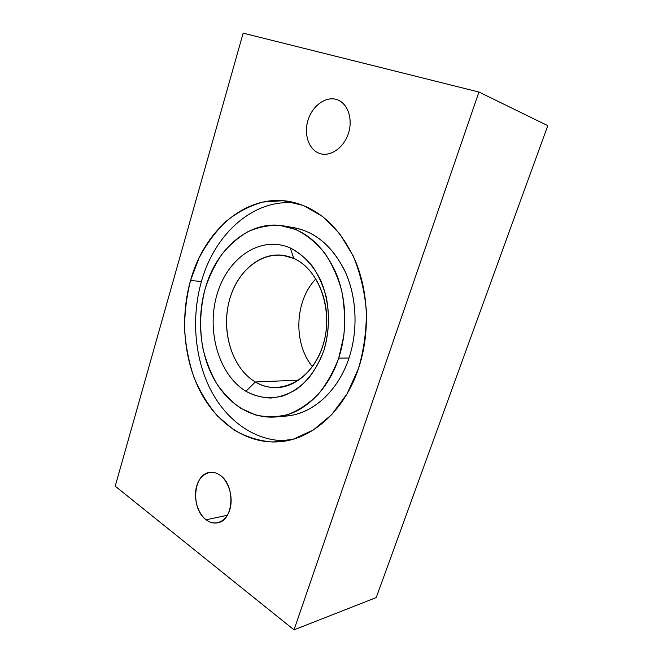 <?xml version="1.0" encoding="UTF-8"?>
<svg xmlns="http://www.w3.org/2000/svg" width="663" height="663" viewBox="0 0 663 663"><rect width="100%" height="100%" fill="white"/><g stroke="black" fill="none" stroke-linecap="round" stroke-linejoin="round"><path stroke-width="0.99" d="M293.792 258.471L290.286 247.987C260.493 234.876 227.459 257.957 217.025 294.422C206.21 330.729 218.616 374.703 245.915 391.269L255.338 381.987C231.503 367.907 220.489 329.685 230.003 298.168C239.177 266.509 268.109 246.901 293.792 258.471L282.67 255.28C257.915 252.097 234.429 274.83 228.271 305.005C221.931 335.138 233.31 368.935 255.338 381.987L298.839 380.131L255.338 381.987C262.275 386.065 269.659 387.93 277.474 387.59C300.298 386.678 322.094 362.454 326.097 331.102C330.265 299.775 315.563 268.009 293.792 258.471C319.632 269.501 334.218 311.883 322.657 346.401C311.461 381.101 278.974 396.54 255.338 381.987L245.915 391.269C257.924 397.891 270.57 399.358 283.863 395.678C292.416 392.189 300.339 386.778 307.624 379.427C314.337 371.089 319.757 361.401 323.892 350.379C329.014 332.743 329.793 314.908 326.221 296.858C323.063 285.496 318.505 275.336 312.546 266.393C305.925 258.396 298.507 252.263 290.286 247.987L293.792 258.471M312.464 366.689C292.988 343.293 294.662 300.662 315.911 278.866C294.662 300.662 292.988 343.293 312.464 366.689M336.29 99.417C325.301 96.176 312.198 106.13 307.98 120.318C303.604 134.465 308.867 149.83 319.558 153.435C308.867 149.83 303.604 134.465 307.98 120.318C312.198 106.13 325.301 96.176 336.29 99.417C347.346 102.433 353.255 118.404 348.514 133.13C343.931 147.907 330.182 157.255 319.558 153.435L320.362 153.692C330.82 156.824 343.898 147.625 348.44 133.371C353.106 119.166 347.893 103.552 337.45 99.798L336.29 99.417M219.942 475.147C216.586 472.827 213.154 471.923 209.657 472.429C193.099 473.937 190.505 509.002 206.118 519.784L227.343 515.284L206.118 519.784C197.417 513.212 193.165 497.407 196.795 485.706C200.292 473.912 211.016 468.782 219.942 475.147C228.917 481.338 233.649 497.822 229.738 509.905C225.967 522.096 214.762 526.538 206.118 519.784C209.856 522.585 213.726 523.579 217.721 522.775C233.989 520.505 235.655 484.91 219.942 475.147M287.435 440.63C255.744 441.931 226.721 421.096 210.561 389.645C194.499 357.987 191.234 317.179 201.444 281.468L190.521 280.54C179.98 317.768 183.75 360.432 201.005 392.877C218.351 425.099 249.255 445.412 282.115 441.508C313.483 438.003 344.752 409.958 358.492 368.504C370.062 334.102 368.794 292.996 355.368 260.857C340.252 227.832 318.969 208.182 291.529 201.9C247.125 192.419 204.337 229.904 190.521 280.54L201.444 281.468C214.729 233.608 254.302 197.533 296.759 203.193C254.302 197.533 214.729 233.608 201.444 281.468C191.234 317.179 194.499 357.987 210.561 389.645C226.721 421.096 255.744 441.931 287.435 440.63M275.982 416.952L286.673 415.974C312.43 413.985 338.089 391.385 349.011 358.012L338.702 358.136L349.011 358.012C358.078 330.779 356.818 298.391 345.862 273.181C333.539 247.241 316.276 232.083 294.065 227.707L283.491 225.892C305.809 230.293 323.163 245.658 335.553 271.987C346.575 297.571 347.826 330.472 338.702 358.136C327.688 392.032 301.864 414.963 275.982 416.952C250.548 419.124 226.58 402.963 213.08 377.346C199.662 351.581 196.82 317.718 205.298 288.281C216.345 248.584 249.421 219.751 283.491 225.892M288.736 227.061C312.107 229.39 330.671 243.711 344.428 270.032C356.628 295.648 358.476 329.61 349.011 358.012C337.334 393.814 308.743 416.87 281.311 416.198M243.155 33.15L115.221 486.178L294.024 629.85L478.935 92.024L243.155 33.15L478.935 92.024L294.024 629.85L115.221 486.178L243.155 33.15M358.492 368.504L347.072 393.789L331.666 414.64L313.342 429.98L293.278 439.171L272.65 442.047C258.976 440.936 246.072 436.9 233.94 429.939L217.588 416.149C207.975 404.836 200.085 391.866 193.919 377.255C188.839 361.998 185.723 346.078 184.571 329.503C184.571 312.845 186.552 296.527 190.521 280.54L199.066 257.982C206.466 243.984 215.45 231.793 226 221.401C237.321 212.293 249.595 205.845 262.821 202.058L283.134 200.69L303.447 205.48L322.649 216.519L339.572 233.525L353.106 255.752C360.166 272.8 364.584 291.148 366.374 310.79C366.506 330.646 363.879 349.89 358.492 368.504M376.211 597.578L294.024 629.85L376.211 597.578L547.779 125.663L478.935 92.024L547.779 125.663L376.211 597.578M338.702 358.136L343.782 336.025C345.224 320.585 344.511 305.419 341.652 290.51C337.6 276.181 331.773 263.426 324.166 252.263C315.754 242.318 306.356 234.752 295.98 229.58L279.96 225.403C269.062 225.014 258.52 227.036 248.318 231.462C238.547 237.139 229.788 244.688 222.039 254.103C215.027 264.38 209.442 275.767 205.298 288.281C200.168 307.881 199.314 327.688 202.737 347.685C205.787 360.523 210.362 372.374 216.461 383.255C223.356 393.341 231.428 401.662 240.669 408.217L255.62 414.963C266.236 417.35 277.01 417.201 287.941 414.516C298.715 410.331 308.718 403.684 317.967 394.576C326.503 384.167 333.414 372.026 338.702 358.136M290.286 247.987C302.684 254.078 313.375 265.341 320.735 280.466C329.685 301.4 330.903 327.572 323.892 350.379C317.933 367.053 308.245 380.653 296.353 389.405C288.123 394.319 279.62 397.195 270.844 398.032C262.125 397.701 253.813 395.446 245.915 391.269C218.616 374.703 206.21 330.729 217.025 294.422C227.459 257.957 260.493 234.876 290.286 247.987"/></g></svg>
